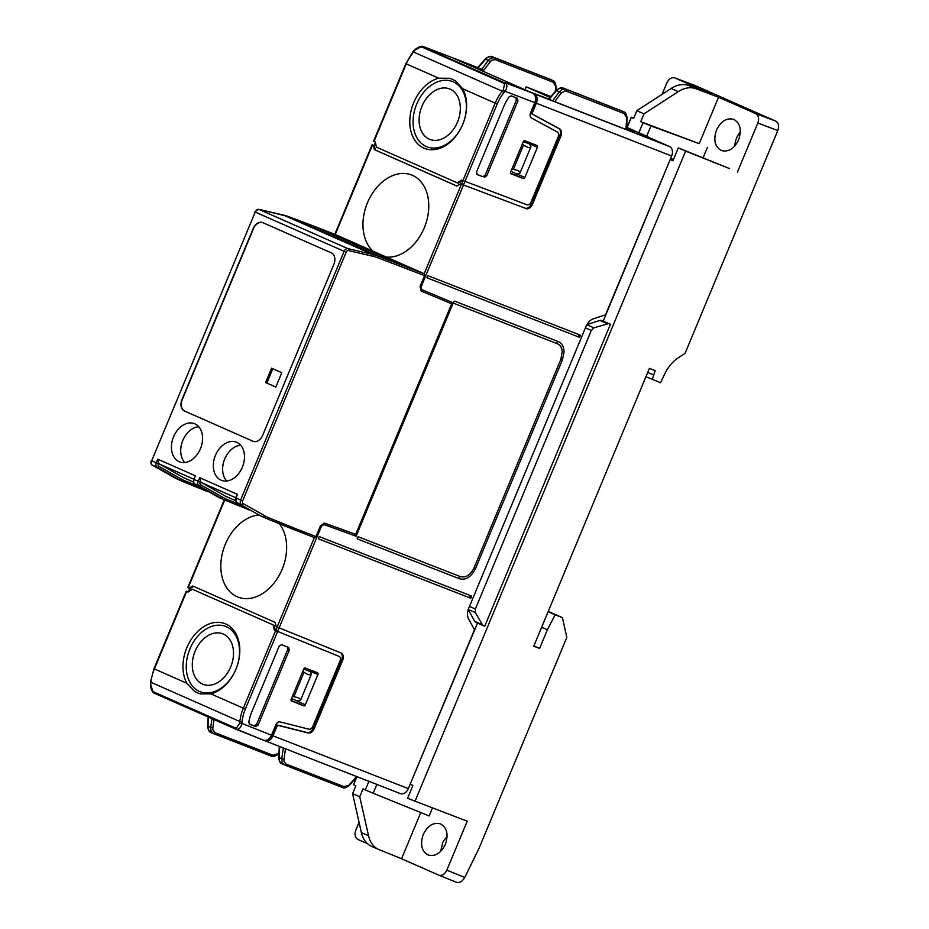<?xml version="1.0" encoding="UTF-8"?>
<svg xmlns="http://www.w3.org/2000/svg" width="929" height="929" viewBox="0 0 929 929"><rect width="100%" height="100%" fill="white"/><g stroke="black" fill="none" stroke-linecap="round" stroke-linejoin="round"><path stroke-width="1.39" d="M423.229 834.544C427.654 825.672 433.378 822.107 440.392 823.837C447 827.576 448.661 834.405 445.386 844.322C440.961 853.194 435.236 856.759 428.223 855.04C421.615 851.289 419.954 844.461 423.229 834.544M447.116 836.193L442.866 842.208L440.613 851.463M716.48 130.06C720.904 121.188 726.629 117.611 733.643 119.342C740.239 123.092 741.911 129.921 738.636 139.826L738.636 139.826C734.212 148.698 728.487 152.275 721.473 150.544C714.865 146.794 713.205 139.965 716.48 130.06M740.367 131.848A16.745 12.007 -68.7 0 0 736.627 137.922A16.745 12.007 -68.7 0 0 734.885 145.899M319.704 536.788A1.173 0.813 113.8 0 0 318.81 538.948L470.306 598.044A1.173 0.813 113.8 0 0 471.212 595.884L319.704 536.788M558.213 341.547A1.173 0.836 -68.7 0 0 557.354 343.718C560.222 344.961 561.848 347.562 562.231 351.545L560.872 359.291L474.092 567.77C470.504 574.981 465.94 577.943 460.412 576.63L358.478 536.869A1.173 0.813 113.8 0 0 357.584 539.029L459.507 578.79C465.998 580.335 471.375 576.863 475.613 568.362L562.393 359.883L564.031 352.254C563.949 346.819 562.033 343.254 558.259 341.558L454.804 301.205A1.173 0.813 113.8 0 0 453.909 303.365L557.621 343.823M428.327 275.843A1.173 0.813 113.8 0 0 427.421 277.992L578.93 337.088A1.173 0.813 113.8 0 0 579.835 334.939L428.327 275.843M457.509 122.024A27.115 19.439 111.3 0 1 430.197 139.547A27.115 19.439 111.3 0 1 421.929 106.312A27.115 19.439 111.3 0 1 449.903 89.045A27.115 19.439 111.3 0 1 457.509 122.024M242.353 467.194A20.496 14.69 -68.7 0 0 236.593 442.262A20.496 14.69 -68.7 0 0 215.458 455.315A20.496 14.69 -68.7 0 0 221.032 480.177A20.496 14.69 -68.7 0 0 221.706 480.444A20.496 14.69 -68.7 0 0 242.353 467.194M226.734 481.013A20.252 14.516 111.3 0 1 224.725 458.938A20.252 14.516 111.3 0 1 240.681 445.246M195.113 651.217A27.115 19.439 -68.7 0 0 203.381 684.452A27.115 19.439 -68.7 0 0 230.694 666.929A27.115 19.439 -68.7 0 0 223.076 633.938A27.115 19.439 -68.7 0 0 195.113 651.217M179.123 461.667A20.496 14.69 -68.7 0 0 179.796 461.945A20.496 14.69 -68.7 0 0 200.455 448.695A20.496 14.69 -68.7 0 0 194.695 423.763A20.496 14.69 -68.7 0 0 173.56 436.816A20.496 14.69 -68.7 0 0 179.123 461.667M198.771 426.748A20.252 14.516 -68.7 0 0 182.816 440.439A20.252 14.516 -68.7 0 0 184.825 462.514M193.673 479.271L195.589 475.88L193.673 479.271C193.127 482.058 193.511 483.603 194.811 483.904A1.544 1.115 119.5 0 1 194.66 483.8M195.589 475.88L157.779 459.193L158.615 462.909A3.89 2.717 113.8 0 0 159.591 464.105L183.675 477.727L193.429 482.035M182.2 399.772L181.945 399.679A9.348 6.7 -68.7 0 0 184.488 411.013L184.743 411.106A9.348 6.7 111.3 0 1 182.2 399.772L253.42 228.685A9.348 6.7 111.3 0 1 262.814 222.635M181.945 399.679L253.164 228.592A9.348 6.7 111.3 0 1 262.698 222.588A9.348 6.7 111.3 0 1 262.884 222.67L331.363 252.897A9.348 6.7 111.3 0 1 333.906 264.231L262.686 435.318A9.348 6.7 -68.7 0 1 253.164 441.321A9.348 6.7 -68.7 0 1 252.967 441.24L184.488 411.013M253.292 441.368A9.348 6.7 111.3 0 1 253.222 441.345L184.743 411.106M275.808 387.068L281.801 372.692L271.582 368.174L265.589 382.551L275.808 387.068M279.199 523.666A43.28 31.029 111.3 0 1 282.126 569.303A43.28 31.029 111.3 0 1 238.254 597.184A43.28 31.029 111.3 0 1 237.092 596.708A43.28 31.029 111.3 0 1 225.329 544.22A43.28 31.029 111.3 0 1 258.947 514.98M312.399 225.573L335.206 234.48A1.556 1.115 111.3 0 1 335.241 234.491L372.993 251.155A43.28 31.029 111.3 0 1 367.466 202.766A43.28 31.029 111.3 0 1 411.849 175.082A43.28 31.029 111.3 0 1 412.488 175.349A43.28 31.029 111.3 0 1 424.263 227.837A43.28 31.029 111.3 0 1 386.418 257.078L424.17 273.741L377.325 255.847A77.885 54.277 113.8 0 0 372.622 254.418L347.887 248.635A3.89 2.717 113.8 0 0 344.125 251.318L255.208 212.067L151.682 460.761L156.281 462.793A3.89 2.717 113.8 0 0 157.071 467.252L179.042 479.678A1.544 1.115 -60.5 0 0 180.749 478.749L158.789 466.312A1.544 1.115 119.5 0 1 157.071 467.252L152.472 465.22A3.89 2.717 -66.2 0 1 151.682 460.761L255.208 212.067A3.89 2.717 113.8 0 1 258.97 209.373L347.887 248.635A1.556 1.103 -76.8 0 1 348.421 250.551L373.144 256.346A76.329 53.185 -66.2 0 1 377.766 257.739L424.588 275.634L420.117 286.364L421.127 291.009L451.668 303.818L355.702 534.349L324.523 523.085L320.47 525.756L315.965 536.579A1.556 1.115 111.3 0 1 314.35 537.566L291.648 528.717M208.166 716.979L207.62 725.921L208.584 730.008L210.221 732.075L213.043 733.387M207.62 725.921C208.096 729.915 209.176 732.087 210.848 732.424L213.38 733.538A1.556 1.115 -68.7 0 1 213.345 733.515L211.034 731.088L210.686 727.395L212.822 727.744L212.834 729.764L214.924 732.633L272.998 755.277L278.886 753.384M284.077 764.741L281.255 763.429L279.617 761.374L278.654 757.274L279.327 746.382M283.868 759.109L281.719 758.761L282.068 762.454L284.39 764.881A1.556 1.115 111.3 0 0 284.413 764.892L284.413 764.892A1.556 1.115 111.3 0 0 285.958 763.986L283.868 761.118L285.424 748.762M226.362 626.727A35.047 25.129 -68.7 0 0 189.899 648.918A35.047 25.129 -68.7 0 0 199.433 691.42A35.047 25.129 111.3 0 0 235.896 669.228A35.047 25.129 111.3 0 0 226.362 626.727M225.747 623.974A37.381 26.802 -68.7 0 0 191.293 639.268A37.381 26.802 -68.7 0 0 186.845 683.256L194.335 691.188L197.331 692.802L200.467 693.893L210.883 693.87A37.381 26.802 111.3 0 0 238.753 660.217A37.381 26.802 111.3 0 0 225.747 623.974M291.555 701.07A1.556 1.08 113.8 0 1 291.172 699.258L303.748 669.066A1.556 1.08 113.8 0 1 305.351 668.021L317.497 672.759A1.556 1.08 113.8 0 1 317.904 674.582L305.339 704.774A1.556 1.08 113.8 0 1 303.725 705.819L291.59 701.081A1.556 1.08 113.8 0 1 291.555 701.07L291.59 701.081M291.439 698.608L297.803 701.093L300.485 700.35L311.447 674.024L310.112 671.504L303.76 669.031M310.112 671.504L310.24 671.202A1.556 1.08 113.8 0 0 310.344 669.96M311.447 674.024C310.251 675.511 307.789 674.918 304.062 672.248L302.808 671.307M291.079 700.489L296.061 702.44A1.556 1.08 -66.2 0 0 297.675 701.395L297.803 701.093M349.559 785.156L344.032 786.642L285.958 763.986M670.146 159.649L603.223 321.132L601.33 320.447A3.89 2.717 113.8 0 0 599.902 320.447L586.919 324.616M601.33 320.447L608.518 323.617L593.886 327.821L586.861 324.72M626.552 127.587L669.542 146.561A7.792 5.586 111.3 0 1 671.655 156.014L605.522 314.873L593.654 318.693A11.682 8.14 -66.2 0 0 585.967 326.543L468.727 608.205A11.682 8.14 113.8 0 0 468.634 619.028L474.464 629.746L408.33 788.616L273.01 735.826L276.598 727.198A2.334 1.626 -66.2 0 1 278.886 725.595L277.864 725.143A2.334 1.626 113.8 0 0 275.576 726.745L276.598 727.198M220.208 498.049A77.885 54.277 -66.2 0 1 216.852 496.365A1.544 1.115 119.5 0 1 216.782 496.33L224.307 499.86A77.885 54.277 -66.2 0 0 225.364 500.313A1.544 1.115 -67.9 0 0 225.387 500.325L249.982 509.916M235.327 500.534L225.538 496.202L201.488 482.604A3.89 2.717 113.8 0 1 200.513 481.408L199.689 477.692L198.191 481.292L194.091 479.48A3.89 2.717 -66.2 0 0 194.881 483.939A1.544 1.115 119.5 0 1 194.811 483.904L216.782 496.33A1.544 1.115 119.5 0 1 216.712 496.295M199.689 477.692L237.499 494.379L235.571 497.77L240.599 500.011L344.125 251.318L346.157 252.165A2.334 1.626 -66.2 0 1 348.421 250.551M272.824 368.72L266.855 383.05L275.832 387.01M265.589 382.551L266.855 383.05M372.993 251.155L386.418 257.078M529.507 91.774L548.667 99.02M464.117 62.905L483.707 70.325L491.522 60.246L495.087 59.584L553.161 82.228L556.088 86.989C555.658 83.169 554.59 81.009 552.848 80.498L494.634 57.784A1.556 1.115 111.3 0 1 495.087 59.584M458.043 60.234L464.175 62.707M566.133 90.937A1.556 1.115 -68.7 0 0 565.668 89.149L623.731 111.794A1.556 1.115 111.3 0 1 624.195 113.582L565.273 90.74L561.104 93.063L554.752 101.679L548.656 99.031L556.204 90.496C559.119 88.023 561.476 87.221 563.288 88.092L563.288 88.092A1.556 1.115 -68.7 0 0 563.241 88.081A1.556 1.115 -68.7 0 1 563.322 88.104L559.804 88.267L556.204 90.496M561.104 93.063L559.351 91.785L562.254 89.347L565.668 89.149L563.322 88.104L623.928 111.875M550.874 96.523L526.151 86.873L525.082 89.823M492.196 56.715A1.556 1.115 111.3 0 1 492.254 56.739C490.628 55.775 488.271 56.576 485.17 59.131L477.622 67.678L483.707 70.325M485.17 59.131L488.77 56.901L491.429 56.53L494.634 57.784L491.22 57.981L488.317 60.42L490.071 61.697M550.073 97.44L526.151 86.873M529.832 142.671A1.556 1.08 -66.2 0 1 529.727 143.914L537.403 147.293A1.556 1.08 113.8 0 0 536.985 145.47L524.839 140.732A1.556 1.08 113.8 0 0 523.236 141.777L510.671 171.97A1.556 1.08 113.8 0 0 511.078 173.793L511.02 173.769M426.26 146.515A35.047 25.129 111.3 0 1 416.726 104.013A35.047 25.129 111.3 0 1 453.189 81.822A35.047 25.129 -68.7 0 1 462.723 124.323A35.047 25.129 -68.7 0 1 426.26 146.515M423.845 148.083A37.381 26.802 111.3 0 1 410.839 111.84A37.381 26.802 111.3 0 1 438.709 78.199L449.462 78.291L452.632 79.406L455.593 80.997L462.747 88.801A37.381 26.802 -68.7 0 1 458.299 132.789A37.381 26.802 -68.7 0 1 423.845 148.083M537.403 147.293L524.827 177.485L510.938 171.319M517.163 174.106A1.556 1.08 -66.2 0 1 515.549 175.151L510.567 173.2M523.248 141.742L529.727 143.914M554.752 101.679L626.425 129.63L627.121 118.355L624.195 113.582M626.506 128.341L634.089 131.697L626.483 128.748M621.687 110.888L621.35 110.748A1.556 1.115 111.3 0 1 621.35 110.748L621.35 110.748A1.556 1.115 111.3 0 1 621.385 110.76L623.882 111.863C625.623 112.363 626.692 114.534 627.121 118.355M553.161 82.228A1.556 1.115 -68.7 0 0 552.697 80.44L550.351 79.395A1.556 1.115 -68.7 0 0 550.316 79.383L492.254 56.739A1.556 1.115 111.3 0 1 492.289 56.75L550.653 79.534M458.078 60.164L453.48 58.132A7.792 5.586 -68.7 0 0 453.317 58.062A7.792 5.586 -68.7 0 0 452.76 57.9M235.757 729.149L263.522 740.227C266.774 741.04 269.422 739.379 271.5 735.234L275.681 725.166A4.668 3.251 113.8 0 1 280.244 721.949L308.951 729.207A3.89 2.717 113.8 0 0 312.748 726.524L340.049 660.937A3.89 2.717 -66.2 0 0 339.097 656.397A3.89 2.717 -66.2 0 0 339.039 656.373L274.322 630.094L273.149 624.903L192.408 589.253L273.149 624.903M235.467 729.033L235.49 729.044A1.556 1.08 -66.2 0 1 235.467 729.033L154.725 693.394C152.24 692.686 150.788 689.411 150.393 683.558L152.67 690.979L154.191 692.163L234.932 727.802A1.556 1.08 -66.2 0 0 235.467 729.033L154.748 693.394A1.556 1.08 -66.2 0 1 154.725 693.394L154.725 693.394A1.556 1.08 -66.2 0 1 154.191 692.163M263.522 740.227L237.046 729.358C239.531 729.068 241.145 727.082 241.888 723.424L239.694 723.18L236.477 728.022L234.932 727.802M188.03 591.924L186.241 591.204L187.948 591.97L192.408 589.253M188.901 591.39L190.062 588.614L193.673 586.42M338.133 655.967A3.89 2.717 113.8 0 0 338.075 655.944A3.89 2.717 113.8 0 0 338.017 655.92L275.332 630.512L274.171 625.31M275.716 630.675L277.202 627.121L275.727 630.686M340.444 652.739A6.236 4.343 -66.2 0 1 341.651 659.845L342.673 660.298A6.236 4.343 113.8 0 0 341.14 653.017A6.236 4.343 113.8 0 0 341.059 652.982L276.192 626.669L275.239 622.418L192.709 585.99L189.063 588.208L187.739 587.616L224.272 499.848A77.885 54.277 -66.2 0 1 220.951 498.176L198.98 485.751A3.89 2.717 -66.2 0 1 198.191 481.292L200.211 482.128A2.346 1.637 113.8 0 0 200.687 484.822L222.658 497.247A76.329 53.197 113.8 0 0 226.978 499.337L242.179 505.492M189.063 588.208L190.062 588.614M154.69 693.371L153.25 692.326M373.4 145.388L374.399 145.76L375.362 150.033L374.352 149.639L373.4 145.388L372.076 144.785L374.143 145.539M283.415 215.098A1.556 1.103 103.2 0 1 283.693 215.168A77.885 54.277 113.8 0 1 288.408 216.585A1.556 1.115 110.5 0 0 288.362 216.573A1.556 1.115 110.5 0 1 288.362 216.573L312.481 225.608L288.408 216.585L377.325 255.847A1.556 1.115 -69.5 0 1 377.766 257.739M373.992 141.394L406.263 63.869A35.047 24.421 -66.2 0 1 413.335 51.943L405.834 63.671L373.574 141.185L375.27 141.963L376.442 147.154L457.184 182.804L458.206 183.187L462.596 180.516M532.7 93.19L451.958 57.54L423.694 46.752C421.72 45.451 418.445 46.717 413.881 50.584L420.721 47.042L422.602 47.344L503.344 82.995A1.556 1.08 113.8 0 1 504.633 82.484L532.7 93.19C535.615 94.99 536.323 98.137 534.825 102.631L505.028 91.274C507.118 88.116 507.408 85.503 505.922 83.424L422.091 46.462M375.525 143.066L374.108 145.621L375.397 142.532M300.485 700.35C300.624 698.643 298.406 697.447 293.854 696.762L292.298 696.564M585.433 327.832L591.32 330.434L593.886 327.821M591.32 330.434L475.369 608.994L469.482 606.393M468.239 609.517L474.661 621.315A3.89 2.717 113.8 0 0 475.648 622.256A3.89 2.717 113.8 0 0 475.683 622.279L482.813 625.426M477.529 623.092L410.107 784.331M475.648 622.256L482.848 625.438L475.346 612.594L475.369 608.994M264.115 740.401L264.904 740.761A7.792 5.586 -68.7 0 0 265.067 740.831A7.792 5.586 -68.7 0 0 273.01 735.826M268.527 739.217A6.236 4.471 111.3 0 0 271.988 735.373L275.576 726.745M265.241 740.889L400.225 793.54A7.792 5.586 -68.7 0 0 400.387 793.61A7.792 5.586 -68.7 0 0 408.33 788.616M603.223 321.132L610.423 324.302L484.741 626.227L482.871 625.449M529.623 91.75L534.221 93.783A7.792 5.586 111.3 0 1 536.335 103.224L532.747 111.852A2.334 1.626 113.8 0 0 533.234 114.546L532.212 114.093A2.334 1.626 -66.2 0 1 531.725 111.399L532.747 111.852M535.51 97.231A6.236 4.471 -68.7 0 1 535.313 102.771L531.725 111.399M534.825 102.631L530.633 112.699A4.668 3.251 -66.2 0 0 531.609 118.076L557.493 132.115A3.89 2.717 -66.2 0 1 558.317 136.598L531.016 202.185A3.89 2.717 113.8 0 1 527.01 204.798L461.643 180.087L457.184 182.804M462.921 180.656L495.192 103.131L497.224 103.967A33.49 23.341 113.8 0 1 503.982 92.563L505.028 91.274L503.309 89.892L504.552 84.016L503.344 82.995M375.362 150.033L456.929 186.044M374.352 149.639L456.871 186.067L460.517 183.849L461.55 184.232L463.037 180.702L461.55 184.244L525.013 208.142A6.236 4.343 113.8 0 0 531.423 203.95L559.885 135.564A6.236 4.343 113.8 0 0 558.584 128.388L532.212 114.093M460.517 183.849L525.013 208.142M529.6 144.216L530.935 146.736C529.739 148.222 527.277 147.63 523.55 144.959L522.295 144.018M530.935 146.736L519.985 173.061L517.29 173.804M519.985 173.061C520.112 171.354 517.894 170.158 513.342 169.473L511.786 169.275M515.549 175.151L523.224 178.531A1.556 1.08 113.8 0 0 524.827 177.485M523.224 178.531L511.078 173.793M274.322 630.094L275.332 630.512M608.518 323.617L610.423 324.302M279.118 627.923L321.48 526.162L323.907 524.56L356.109 536.207L323.013 524.084M354.065 535.301L355.656 534.338M451.215 301.995L451.645 303.783M421.127 291.009L451.668 303.818M356.109 536.207L453.247 302.842L420.732 289.198M249.227 723.958L254.163 725.886L256.578 724.33L287.7 649.568L287.316 646.944M287.7 649.568L289.279 650.207L288.675 647.478L281.522 644.68L279.106 646.247L251.91 711.591A35.093 24.456 -66.2 0 0 248.821 722.216L249.506 724.19M249.576 724.225L255.707 726.617L258.123 725.05L256.578 724.33M289.279 650.207L258.123 725.05M341.651 659.845L313.178 728.243A6.236 4.343 -66.2 0 1 307.104 732.528L277.864 725.143M342.673 660.298L314.199 728.696A6.236 4.343 -66.2 0 1 308.126 732.981L278.886 725.595M321.48 526.162L320.041 526.789M463.455 185.08L421.104 286.84L421.708 289.627M421.104 286.84L420.523 285.4M323.907 524.56L322.932 524.13M346.157 252.165L242.643 500.859A2.334 1.626 113.8 0 0 243.108 503.53L265.079 515.955A76.329 53.185 113.8 0 0 269.398 518.045L293.204 527.707L291.578 528.694L267.819 519.056M424.588 275.634A1.556 1.115 -68.7 0 0 424.17 273.741L461.423 184.244M531.423 203.95L532.445 204.403L560.907 136.017A6.236 4.343 113.8 0 0 559.606 128.841L533.234 114.546M532.445 204.403A6.236 4.343 -66.2 0 1 526.035 208.595M476.763 174.327L482.778 176.673L485.193 175.117L516.315 100.344L515.943 97.731M484.323 177.404L486.738 175.836L517.894 100.994L517.29 98.253L511.217 95.884L509.162 96.802A35.093 24.456 -66.2 0 0 503.773 106.521L476.565 171.865L477.123 174.582L482.778 176.673M649.174 137.573L646.723 136.099L650.95 125.926L643.054 122.686L638.838 132.812L646.723 136.099M410.397 784.343L412.917 785.446L407.564 798.29L467.217 821.19L446.826 870.183C444.747 874.34 442.065 876.001 438.79 875.153L401.56 858.733L420.779 812.573M670.204 159.498L672.968 160.717L678.309 147.874L685.637 151.102L414.891 801.53M368.894 781.324L365.306 789.917L363.007 788.907L359.744 796.757L352.59 793.598L355.853 785.748L353.554 784.726L356.782 776.969M365.306 789.917L373.168 793.25L376.849 784.424M356.539 777.259L353.554 784.726M671.121 88.476A31.156 21.704 -66.2 0 1 688.761 85.573L695.914 88.731A31.156 21.704 -66.2 0 0 678.275 91.634L671.121 88.476L636.864 110.667L633.601 118.517L631.279 117.24L627.04 127.412L638.838 132.812M643.054 122.686L640.755 121.676L644.018 113.826L636.864 110.667M631.302 117.507L627.087 127.621M640.755 121.676L699.223 143.647L650.95 125.926M695.914 88.731L718.547 97.231L699.223 143.647M678.275 91.634L644.018 113.826M703.067 157.884L707.48 147.281M670.657 158.406L673.467 159.509M432.403 808.102L429.128 815.952L373.168 793.25M352.59 793.598L361.381 832.581L368.534 835.74L359.744 796.757M368.534 835.74A31.156 21.704 113.8 0 0 378.73 849.478A31.156 21.704 113.8 0 0 379.16 849.663L401.56 858.733M361.381 832.581A31.156 21.704 113.8 0 0 371.577 846.319L378.73 849.478M685.637 151.102L729.579 168.602L678.309 147.874M533.873 645.934L539.586 648.454L547.367 629.769L555.136 614.812L562.393 617.646L566.841 637.364L478.992 848.398L464.767 877.452C462.433 881.493 459.623 883.096 456.348 882.248L438.906 875.199M718.547 97.231L755.66 113.593C758.61 115.405 759.33 118.564 757.82 123.058L737.429 172.062M688.761 85.573L711.393 94.073L674.918 77.955L694.938 85.48L775.68 121.118C778.595 122.918 779.303 126.065 777.794 130.559L685.033 353.415L678.298 357.781A31.156 21.704 -66.2 0 0 664.792 373.818L660.554 382.736L645.934 376.721M539.586 648.454L533.769 646.189L649.406 368.372L655.224 370.636L652.17 379.473M562.393 617.646L548.249 611.398M367.489 843.683L357.932 839.456C355.041 837.668 354.355 834.521 355.853 830.027L359.07 822.316M628.143 124.765L626.761 124.207M674.918 77.955L674.709 77.873C671.516 77.119 668.892 78.802 666.859 82.902L662.11 94.317M626.773 123.94L628.236 124.532M555.136 614.812L548.11 611.712M547.367 629.769L541.653 627.249M631.279 117.24L633.752 118.157M653.435 374.933L647.734 372.413M471.154 595.861A1.173 0.836 -68.7 0 0 470.306 598.044M578.93 337.088A1.173 0.836 111.3 0 1 579.777 334.916M159.591 464.105L193.708 479.167M208.084 491.406L177.787 479.329A77.885 54.277 -66.2 0 1 174.443 477.645L179.042 479.678A77.885 54.277 113.8 0 0 182.398 481.361A77.885 54.277 113.8 0 0 183.454 481.814A1.544 1.115 -67.9 0 0 185.08 480.839A76.329 53.197 -66.2 0 1 180.749 478.749M200.269 486.993L185.08 480.839M183.477 481.826L207.33 491.487M158.789 466.312A2.346 1.637 -66.2 0 1 158.313 463.629L158.615 462.909M158.313 463.629L156.281 462.793L157.779 459.193M222.658 497.247A1.544 1.115 -60.5 0 1 220.951 498.176L198.98 485.751A1.544 1.115 -60.5 0 0 200.687 484.822M224.307 499.86L249.239 509.998M208.56 717.153L208.003 726.211L210.686 727.395L211.998 718.674M214.053 719.58L212.822 727.744M283.345 747.95L281.719 758.761L279.037 757.576L279.722 746.544M356.573 776.516L349.374 784.657M320.308 778.897L342.453 787.525A1.556 1.115 -68.7 0 0 342.476 787.537L281.882 763.777C280.21 763.441 279.13 761.269 278.654 757.274M272.998 755.277A1.556 1.115 111.3 0 1 271.442 756.183L213.38 733.538A1.556 1.115 -68.7 0 0 214.924 732.633M249.216 747.508L213.415 733.55M284.448 764.904L320.25 778.874M357.026 776.702L349.559 785.144C346.471 787.699 344.102 788.5 342.476 787.537A1.556 1.115 -68.7 0 0 342.476 787.548A1.556 1.115 -68.7 0 0 344.032 786.642M278.34 753.303L278.932 752.629M278.526 753.791C275.623 756.252 273.254 757.054 271.442 756.183L271.442 756.183A1.556 1.115 111.3 0 1 271.419 756.171L249.274 747.531M607.09 323.617L599.902 320.447M317.904 674.582L310.24 671.202M225.387 500.325A1.544 1.115 -67.9 0 0 226.978 499.337M200.513 481.408L200.211 482.128M235.618 497.665L201.488 482.604M236.57 502.299A1.544 1.115 -60.5 0 0 236.721 502.403L258.68 514.829A1.544 1.115 119.5 0 0 258.75 514.863L236.79 502.438L258.75 514.863A77.885 54.277 113.8 0 0 262.106 516.547L266.716 518.579A77.885 54.277 -66.2 0 1 263.36 516.896A1.556 1.115 119.5 0 0 265.079 515.955M314.374 537.577L267.796 519.044A77.885 54.277 -66.2 0 1 266.716 518.579L267.796 519.044A1.556 1.115 112.1 0 1 267.773 519.032A1.556 1.115 112.1 0 0 269.398 518.045M262.106 516.547L258.68 514.829A1.544 1.115 119.5 0 1 258.622 514.794M235.571 497.77L236.721 502.403A1.544 1.115 -60.5 0 0 236.79 502.438A3.89 2.717 113.8 0 1 236.001 497.979L237.499 494.379M243.108 503.53A1.556 1.115 119.5 0 1 241.389 504.47A3.89 2.717 -66.2 0 1 240.599 500.011L242.643 500.859M552.674 100.82L559.351 91.785L556.668 90.601L549.051 99.217M555.588 87.256L555.333 91.483M478.017 67.863L485.635 59.235L488.317 60.42L481.64 69.466M552.848 80.498L550.316 79.383A1.556 1.115 -68.7 0 0 550.282 79.371M625.96 129.456L626.622 118.622M186.671 591.413L154.4 668.938A35.047 24.421 113.8 0 0 150.951 682.281L239.868 721.531L239.694 723.18M150.393 683.558L150.951 682.281L150.777 683.918M275.599 630.663L243.328 708.188L210.883 693.87M186.241 591.204L153.97 668.729L186.845 683.256M243.328 708.188A35.047 24.421 113.8 0 0 239.868 721.531L242.063 721.787A33.49 23.341 -66.2 0 1 245.361 709.036L243.328 708.188M188.169 587.813L224.702 500.034M277.086 627.063L314.35 537.566M174.443 477.645L152.472 465.22A1.556 1.115 -60.5 0 1 152.402 465.185L174.373 477.611A1.556 1.115 -60.5 0 0 174.443 477.645M373.144 256.346A1.556 1.103 -76.8 0 0 372.622 254.418L283.693 215.168L258.97 209.373A1.556 1.103 103.2 0 0 258.831 209.327L254.778 211.858M174.304 477.564A1.556 1.115 -60.5 0 0 174.373 477.611L177.787 479.329M152.251 465.069A1.556 1.115 -60.5 0 0 152.402 465.185C151.102 464.883 150.719 463.339 151.253 460.552M372.494 144.994L335.241 234.491L312.481 225.608L401.398 264.87L401.827 266.751M258.494 209.327A1.556 1.103 103.2 0 1 258.831 209.327L288.362 216.573M451.958 57.54L423.891 46.833A1.556 1.08 113.8 0 0 422.602 47.344M453.48 58.132L477.703 67.585L453.317 58.062M405.834 63.671L438.709 78.199M462.747 88.801L495.192 103.131A35.047 24.421 -66.2 0 1 502.252 91.193L413.335 51.943L414.392 50.642M304.062 672.248L293.854 696.762M297.675 701.395L305.339 704.774M303.725 705.819L296.061 702.44M468.262 609.47L475.346 612.594M481.849 624.485L474.661 621.315M534.221 93.783L669.542 146.561M503.982 92.563L502.252 91.193L503.309 89.892M513.342 169.473L523.55 144.959M271.5 735.234L241.888 723.424L242.063 721.787M293.204 527.707L315.965 536.579M254.163 725.886L255.707 726.617M245.361 709.036L277.62 631.523M338.017 655.92L339.039 656.373M277.608 631.476L279.095 627.911M308.126 732.981L307.104 732.528M314.199 728.696L313.178 728.243M427.015 277.411A1.173 0.836 -68.7 0 0 427.421 277.992M453.909 303.365A1.173 0.836 111.3 0 1 453.491 302.784M562.393 359.883L560.861 359.256M475.613 568.362L474.104 567.735M459.507 578.79A1.173 0.836 111.3 0 1 460.354 576.607M357.584 539.029A1.173 0.836 111.3 0 1 357.166 538.448M318.81 538.948A1.173 0.836 111.3 0 1 318.392 538.356M671.655 156.014L536.335 103.224M485.193 175.117L486.738 175.836M517.894 100.994L516.315 100.344M497.224 103.967L464.953 181.48M464.93 181.469L463.455 185.01M560.907 136.017L559.885 135.564M559.606 128.841L558.584 128.388M464.767 877.452L446.826 870.183M755.66 113.593L775.68 121.118M777.794 130.559L757.82 123.058M621.35 110.748L563.288 88.092M555.844 90.903L556.088 87.001M334.8 234.317L372.076 144.785M188.273 592.063L189.771 588.475M150.568 681.921L153.97 668.729M412.824 51.885L413.869 50.584M400.387 793.61L265.067 740.831M338.075 655.944L339.097 656.397M456.348 882.248L438.79 875.153M694.729 85.387L674.709 77.873"/></g></svg>
